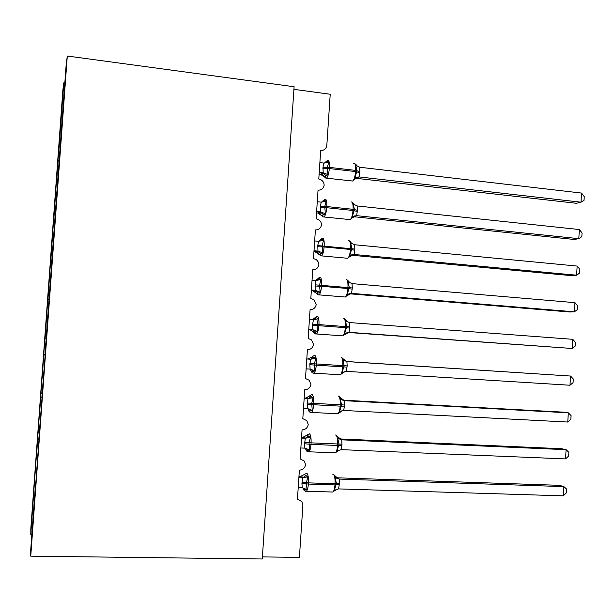 <?xml version="1.0" encoding="UTF-8"?>
<svg xmlns="http://www.w3.org/2000/svg" width="615" height="615" viewBox="0 0 615 615"><rect width="100%" height="100%" fill="white"/><g stroke="black" fill="none" stroke-linecap="round" stroke-linejoin="round"><path stroke-width="0.92" d="M60.57 144.179L59.324 144.171L63.806 82.848L62.891 89.859L30.811 528.823L30.796 534.481L35.309 470.252L36.746 470.298M293.924 89.344L330.224 94.241L326.834 145.225C326.25 148.784 324.205 150.537 320.692 150.475L318.785 179.042L319.923 179.288C322.583 180.341 323.997 182.324 324.159 185.238C323.421 188.574 321.384 190.22 318.047 190.158L316.141 218.786L317.978 219.294C320.231 220.47 321.407 222.346 321.522 224.929C320.776 228.28 318.739 229.941 315.395 229.925L313.481 258.6L315.941 259.415L317.309 260.56L318.47 262.482L318.878 264.696C318.132 268.063 316.087 269.747 312.743 269.762L310.821 298.498L313.804 299.636L316.225 304.548C315.48 307.915 313.435 309.629 310.075 309.683L308.161 338.473L311.567 339.926L313.565 344.469C312.82 347.852 310.767 349.589 307.408 349.674L305.486 378.525L309.253 380.278L310.906 384.467C310.16 387.873 308.107 389.626 304.74 389.749L302.811 418.654L306.862 420.683L308.238 424.55C307.492 427.963 305.432 429.747 302.065 429.9L300.135 458.859L304.417 461.135L305.57 464.709C304.817 468.13 302.757 469.937 299.382 470.129L297.445 499.149L301.919 501.64L302.88 505.353L299.413 557.375L262.397 556.906M35.309 470.252L36.5 453.978L36.569 455.507L37.607 455.615M35.878 482.122L38.953 440.025M39.568 431.599L38.138 431.538L39.329 415.294L39.429 416.332L40.467 416.424M38.745 440.033L42.028 398.02M42.397 392.97L40.967 392.893L42.151 376.688L42.289 377.226L43.327 377.31M41.812 398.02L45.087 356.108M45.21 354.409L43.78 354.325L44.964 338.15L46.179 338.273M44.88 356.093L66.174 64.583L67.289 56.019L294.101 86.753L262.259 558.981L30.75 556.168L67.289 56.019M49.2 299.789L47.778 299.682L49.238 299.313M52.006 261.406L50.584 261.29L50.83 260.368L52.075 260.422M54.804 223.099L53.382 222.968L53.666 221.561L54.912 221.6M57.595 184.861L56.18 184.715L56.495 182.832L57.741 182.855M59.324 144.171L57.802 162.56L58.133 160.4L59.171 160.415M60.262 146.685L58.971 146.539M35.363 471.982L36.608 472.12M36.569 455.507L38.138 431.538M38.23 432.776L39.475 432.899M39.429 416.332L40.967 392.893M41.09 393.646L42.335 393.746M42.289 377.226L43.78 354.325M43.942 354.586L45.187 354.671M45.141 338.204L47.778 299.682M46.794 315.595L47.832 315.664M47.985 299.244L50.584 261.29M49.638 276.689L50.676 276.742M50.83 260.368L53.382 222.968M52.475 237.851L53.513 237.89M53.666 221.561L56.18 184.715M55.312 199.091L56.342 199.114M56.495 182.832L58.133 160.4M30.75 556.168L30.765 549.241L35.67 482.129M63.806 82.848L64.836 82.841M30.796 534.481L31.834 534.612M324.605 163.052L326.942 161.384L328.764 161.976L327.388 167.349L327.926 174.575L324.774 176.713L323.959 176.582M581.552 193.079L584.25 196.654L584.035 200.282L581.006 202.189L581.552 193.079L359.675 167.234L359.944 171.554L359.206 176.943L356.293 178.327L576.401 203.296L581.006 202.189L359.206 176.928L355.293 178.957L354.886 177.635L357 170.77L355.708 165.128L356.231 164.82L354.609 163.505M319.885 162.606L323.836 163.06L328.764 161.976M323.267 175.59L320.392 174.237L323.183 172.83L322.99 167.295L323.836 163.06M319.116 174.107L320.4 174.253M319.231 172.377L323.013 172.807M327.926 174.575L323.183 172.83M354.886 177.635L359.037 176.912M355.708 165.128L359.675 167.234M321.745 202.15L324.343 200.39L326.165 201.059L324.782 206.502L325.327 213.682L322.183 215.611L321.384 215.335M579.361 229.541L582.067 232.985L581.844 236.621L578.807 238.666L579.361 229.541L357.131 205.956L357.4 210.276L356.662 215.681L353.763 216.718L574.218 239.466L578.807 238.666L356.662 215.665L352.749 217.687L352.326 216.465L354.448 209.615L353.156 203.934L353.679 203.519M317.279 201.728L321.23 202.143L326.165 201.059M320.469 214.143L317.809 212.998L320.584 211.937L320.384 206.394L321.23 202.143M316.533 212.882L317.817 213.013M316.625 211.522L320.415 211.914M325.327 213.682L320.584 211.937M352.326 216.465L356.492 215.657M353.156 203.934L357.131 205.956M318.847 241.311L319.785 240.111L321.745 239.473L323.567 240.219L322.175 245.723L322.729 252.865L319.592 254.587L318.801 254.172M351.449 255.21L572.035 275.704L576.609 275.213L354.109 254.479L350.196 256.493L349.766 255.371L351.888 248.537L350.596 242.817L351.127 242.302L349.366 240.834M577.154 266.072L579.876 269.385L579.661 273.022L576.609 275.213L577.154 266.072L354.586 244.747L354.855 249.075L354.117 254.487L351.565 255.164M314.665 240.934L318.624 241.303L323.567 240.219M317.594 252.734L315.218 251.835L317.97 251.112L317.778 245.57L318.624 241.303M313.942 251.72L315.226 251.843L318.839 254.318M314.011 250.743L317.801 251.097M322.729 252.865L317.97 251.112M349.766 255.371L353.948 254.464M350.596 242.817L354.586 244.747M316.002 280.54L317.709 280.056L317.202 278.995L319.139 278.626L320.961 279.448L319.562 285.022L320.115 292.117L316.994 293.639L316.21 293.086M349.42 293.786L569.844 312.005L574.402 311.82L351.557 293.363L347.636 295.377L347.206 294.354L349.32 287.536L348.029 281.77L348.574 281.155L346.729 279.587M574.956 302.665L577.685 305.847L577.462 309.491L574.402 311.82L574.956 302.665L352.034 283.623L352.295 287.951L351.557 293.37L349.62 293.693M312.043 280.209L316.018 280.54L320.961 279.448M314.572 291.349L312.628 290.741L315.357 290.372L315.164 284.822L316.018 280.54M311.344 290.641L312.635 290.749M311.39 290.034L315.188 290.349M320.115 292.117L315.357 290.372M347.206 294.354L351.388 293.355M348.029 281.77L352.034 283.623M316.825 316.371L313.435 319.439L315.118 318.924L314.603 317.963L316.533 317.855L318.347 318.755L316.948 324.405L317.501 331.447L314.388 332.769L313.619 332.077M347.667 332.446L572.196 348.49L348.997 332.323L345.077 334.329L344.638 333.407L346.752 326.603L345.461 320.799L346.014 320.084L344.093 318.409M572.75 339.319L575.486 342.371L575.263 346.022L572.196 348.49L572.75 339.319L349.474 322.56L349.666 328.064L348.997 332.323L348.005 332.377M309.422 319.562L313.396 319.854L318.347 318.755M308.745 329.632L312.743 329.702L312.466 325.327L313.396 319.854M308.761 329.409L312.574 329.686M317.501 331.447L312.743 329.702M344.638 333.407L348.828 332.315M345.461 320.799L349.474 322.56M306.793 358.983L310.606 359.237L308.077 359.006L312.005 357L313.919 357.154L315.733 358.138L314.242 365.041L314.888 370.853L311.782 371.967L311.175 371.56M345.123 371.468L342.509 373.359L342.063 372.536L344.177 365.748L342.893 359.906L343.447 359.083L341.448 357.284M569.982 385.236L573.065 382.622L573.288 378.963L570.535 376.042L569.982 385.236L346.268 371.352L347.175 365.91L346.906 361.582L570.535 376.042L346.353 361.482M346.652 361.543L343.447 359.083M306.793 358.922L308.253 359.014M306.132 368.854L310.121 369.108L309.845 364.726L310.606 359.237M309.845 364.726L316.248 365.179C315.902 369.331 315.172 371.998 314.05 373.167L312.282 372.828L311.029 371.137M314.888 370.853L310.121 369.108M310.775 359.245L315.733 358.138M342.063 372.536L346.268 371.352M342.893 359.906L346.906 361.582M304.156 398.489L307.977 398.697L305.471 398.12L309.407 396.114L313.104 397.598L311.697 403.379L312.259 410.336L309.168 411.243L308.423 410.259M341.694 410.882L339.934 412.465L339.48 411.735L341.602 404.97L340.31 399.081L340.879 398.159L338.796 396.229M567.768 422.036L570.858 419.284L571.081 415.617L568.322 412.826L567.768 422.036L343.7 410.459L344.608 405.008L344.339 400.673L568.322 412.826L563.801 412.165L342.701 400.142M342.947 400.265L344.508 400.68L340.879 398.159M305.471 398.12L307.216 397.874M304.187 398.043L305.478 398.113M303.495 408.375L307.492 408.591L307.216 404.209L307.977 398.697M312.259 410.336L307.492 408.591M308.146 398.704L313.104 397.598M339.48 411.735L343.7 410.459M340.31 399.081L344.339 400.673M301.519 438.072L305.34 438.241L302.864 437.303L306.793 435.297L310.483 437.127L309.061 442.985L309.629 449.896L306.547 450.595L305.839 449.642M337.358 451.641L336.897 451.01L339.019 444.261L337.735 438.334L338.304 437.311L336.136 435.236M565.546 458.905L568.652 456.007L568.875 452.34L566.1 449.688L565.546 458.905L341.125 449.642L341.963 445.352L341.771 439.833L566.1 449.688L561.595 448.712L339.557 438.918M339.664 438.995L341.94 439.84L338.304 437.311M301.573 437.242L305.032 436.873M300.858 447.981L304.856 448.143L304.579 443.761L305.34 438.241M309.629 449.896L304.856 448.143M305.517 438.241L310.483 437.127M336.897 451.01L341.125 449.642M337.735 438.334L341.771 439.833M298.875 477.724L302.703 477.855L300.243 476.563L304.187 474.565L307.846 476.74L306.424 482.66L307 489.532L303.925 490.024L303.226 488.933M334.775 490.893L334.306 490.363L336.428 483.628L335.144 477.663L335.721 476.533L333.468 474.303M563.325 495.844L566.438 492.8L566.661 489.125L563.878 486.603L563.325 495.844L338.542 488.902L339.465 483.413L339.188 479.077L563.878 486.603L559.389 485.32L336.597 477.786M336.643 477.793L339.365 479.077L335.721 476.533M298.952 476.51L302.665 475.979M298.214 487.657L302.219 487.78L301.942 483.398L302.703 477.855M307 489.532L302.219 487.78M302.88 477.855L307.846 476.74M334.306 490.363L338.542 488.902M335.144 477.663L339.188 479.077M322.913 168.464L329.309 168.548C328.864 173.515 327.949 176.697 326.573 178.104L325.65 178.043M351.619 180.925L352.672 181.041C354.155 179.657 355.124 176.505 355.578 171.577L359.867 172.715M327.634 160.323C329.002 160 329.586 162.352 329.386 167.38L329.309 168.548L355.578 171.577L355.654 170.409C355.831 165.42 355.186 163.075 353.702 163.382M359.944 171.554L355.654 170.409L329.386 167.38L322.99 167.295M326.181 162.706L326.788 161.338M325.988 175.636L322.967 172.815M324.005 176.705L320.392 174.237M324.574 163.052L324.951 162.552M356.339 178.319L355.747 178.273M320.307 207.57L326.711 207.724C326.281 212.513 325.404 215.588 324.082 216.941L323.136 216.887M349.159 219.509L350.235 219.617C351.657 218.287 352.587 215.235 353.018 210.484L357.323 211.445M325.051 199.175C326.404 199.037 326.98 201.497 326.788 206.548L326.711 207.724L353.018 210.484L353.095 209.315C353.271 204.295 352.633 201.851 351.165 201.966M357.4 210.276L353.095 209.315L326.788 206.548L320.384 206.394M323.452 201.828L324.097 200.29M323.398 214.666L320.369 211.921M321.422 215.473L317.809 212.998M321.66 202.15L322.368 201.29M354.309 204.564L353.748 203.688L354.455 204.664M317.701 246.746L324.105 246.976C323.698 251.596 322.86 254.564 321.584 255.871L320.615 255.825M346.691 258.177L347.79 258.285C349.159 256.993 350.043 254.057 350.458 249.467L354.778 250.244M322.468 238.105C323.805 238.151 324.382 240.719 324.182 245.8L324.105 246.976L350.458 249.467L350.535 248.291C350.711 243.248 350.073 240.696 348.62 240.634M354.855 249.075L317.778 245.57M320.73 241.018L321.407 239.296M320.792 253.772L317.755 251.097M318.662 241.311L319.785 240.111M315.088 285.998L321.491 286.298C321.107 290.764 320.3 293.624 319.085 294.885L318.101 294.839M344.216 296.937L345.33 297.03C346.645 295.784 347.498 292.948 347.882 288.52L352.226 289.119M319.869 277.104C321.199 277.342 321.768 280.01 321.568 285.122L321.491 286.298L347.882 288.52L347.959 287.343C348.144 282.27 347.513 279.61 346.068 279.364M352.295 287.951L315.164 284.822M318.009 280.279L318.716 278.372M318.193 292.955L316.164 290.641L315.141 290.357M316.248 293.232L312.628 290.741M315.58 280.509L317.202 278.995M348.613 281.232L349.92 282.808M312.466 325.327L318.87 325.704C318.509 330.009 317.74 332.769 316.571 333.983L315.572 333.945M341.748 335.775L342.87 335.859C344.131 334.66 344.946 331.923 345.315 327.649L349.666 328.064M317.271 316.179C318.593 316.602 319.154 319.377 318.954 324.52L318.87 325.704L345.315 327.649L345.392 326.473C345.576 321.368 344.946 318.601 343.516 318.178M349.743 326.896L312.551 324.143M315.287 319.608L316.025 317.509M315.58 332.208L313.765 330.047L312.528 329.686M313.658 332.223L310.029 329.725M312.274 319.777L314.603 317.963M346.014 320.084L347.913 322.091M339.272 374.704L313.05 373.144M343.439 372.083L340.403 374.773C341.609 373.62 342.386 370.976 342.732 366.848L347.098 367.086M314.672 355.332C315.979 355.939 316.533 358.829 316.325 363.995L316.248 365.179L342.732 366.848L342.809 365.671C342.993 360.544 342.378 357.669 340.956 357.061M347.175 365.91L309.922 363.55M312.966 371.545L311.336 369.53L310.037 369.1M310.56 359.229L313.919 357.154M307.216 404.209L313.619 404.732C313.289 408.744 312.589 411.312 311.521 412.434L310.521 412.419M336.797 413.718L337.927 413.772C339.073 412.665 339.818 410.113 340.149 406.131L344.531 406.177M312.059 394.553C313.358 395.353 313.904 398.343 313.704 403.54L313.619 404.732L340.149 406.131L340.226 404.947C340.41 399.788 339.803 396.813 338.388 396.014L338.189 396.006M344.608 405.008L307.292 403.025M310.344 410.951L308.899 409.09L307.685 408.606M307.93 398.689L311.298 396.537M304.579 443.761L310.99 444.361C310.675 448.235 310.006 450.71 308.991 451.794L307.984 451.787M334.314 452.817L335.436 452.863C336.536 451.794 337.243 449.334 337.558 445.483L341.963 445.352M307.054 435.074L309.453 433.859C310.736 434.843 311.275 437.941 311.067 443.169L310.99 444.361L337.558 445.483L337.635 444.299C337.827 439.11 337.22 436.027 335.821 435.043L335.436 435.028M342.04 444.176L304.663 442.577M307.715 450.434L306.439 448.719L305.317 448.204M305.301 438.234L308.676 435.989M338.68 450.303L337.42 451.541M301.942 483.398L308.353 484.066C308.054 487.81 307.415 490.201 306.447 491.239L305.447 491.239M331.831 492L332.946 492.038C333.991 491.008 334.668 488.633 334.967 484.912L339.38 484.597M304.402 474.403L306.831 473.235C308.107 474.403 308.638 477.617 308.43 482.875L308.353 484.066L334.967 484.912L335.044 483.728C335.237 478.508 334.637 475.318 333.245 474.15L332.677 474.134M339.465 483.413L335.044 483.728L308.43 482.875L302.019 482.206M304.448 488.91L304.34 488.379M305.086 489.994L302.934 487.887M302.665 477.847L306.047 475.526M335.805 489.763L334.86 490.77M323.382 172.861L321.576 173.922L324.028 176.728L326.127 178.119L352.672 181.041L357.361 177.043M324.935 162.591L327.549 160.377M321.068 212.029L319.592 212.921L321.468 215.527L323.313 216.926L350.235 219.617L354.448 215.911M353.671 203.504L351.995 202.135M322.337 201.389L324.874 199.283M318.747 251.274L317.486 252.081L320.523 255.794L347.79 258.285L351.642 254.848M319.746 240.25L322.191 238.251M316.402 290.595L315.287 291.356L316.333 293.37L317.755 294.731L319.085 294.885L345.33 297.03L348.882 293.855M315.918 280.54L319.508 277.28M314.042 330.001L313.004 330.732L313.758 332.423L315.003 333.737L316.571 333.983L342.87 335.859L346.153 332.93M312.366 356.6L314.134 355.532M311.659 369.484L310.66 370.192L311.182 371.552M308.592 410.774L309.576 411.996L311.521 412.434L337.927 413.772L340.741 411.312M309.714 395.806L311.444 394.753M309.253 409.044L308.261 409.721L308.599 410.774M306.831 448.689L305.801 449.311L306.016 450.08L306.877 451.256L308.991 451.794L335.436 452.863L338.05 450.618M304.387 488.402L303.31 488.956L304.194 490.593L306.447 491.239L332.946 492.038L335.36 489.994"/></g></svg>
